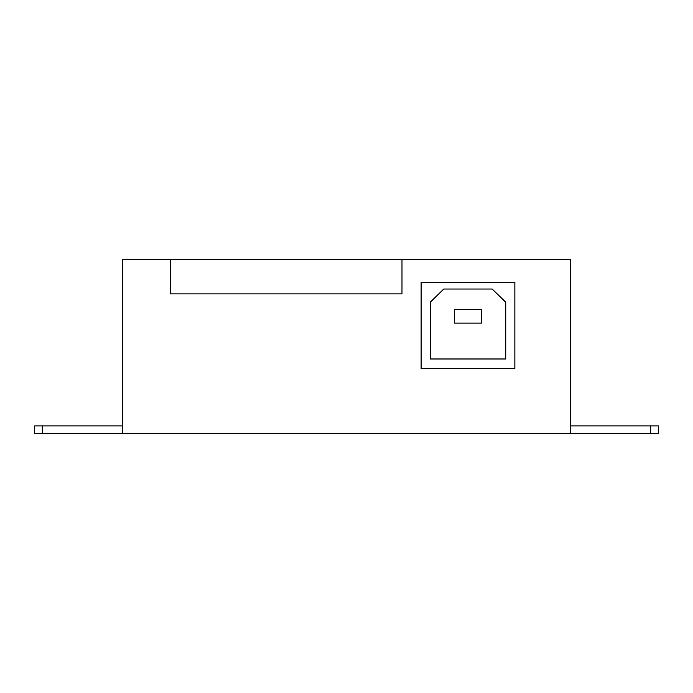 <?xml version="1.0" encoding="UTF-8"?>
<svg xmlns="http://www.w3.org/2000/svg" width="693" height="693" viewBox="0 0 693 693"><rect width="100%" height="100%" fill="white"/><g stroke="black" fill="none" stroke-linecap="round" stroke-linejoin="round"><path stroke-width="1.04" d="M650.701 425.9L650.701 433.549L658.35 433.549L658.35 425.9L570.339 425.9M650.701 433.549L570.339 433.549L570.339 259.451L401.983 259.451L401.983 293.884L170.487 293.884L170.487 259.451L401.983 259.451M42.299 433.549L42.299 425.9L34.65 425.9L34.65 433.549L570.339 433.549M42.299 425.9L122.661 425.9M34.65 433.549L34.65 425.9M170.487 259.451L122.661 259.451L122.661 433.549M421.11 282.406L421.11 368.503L514.864 368.503L514.864 282.406L421.11 282.406M492.195 289.033L505.743 302.226L505.743 358.983L430.232 358.983L430.232 302.226L443.78 289.033L492.195 289.033M481.531 323.111L481.531 309.65L454.443 309.65L454.443 323.111L481.531 323.111"/></g></svg>
